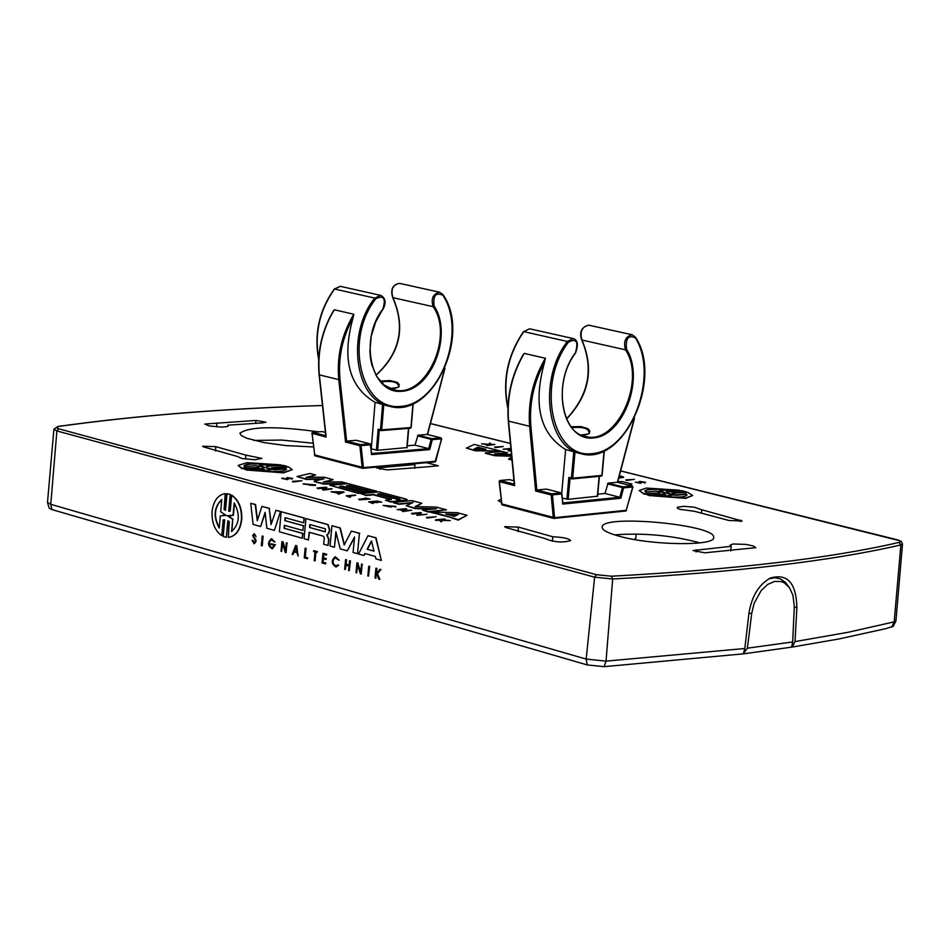 <?xml version="1.0" encoding="UTF-8"?>
<svg xmlns="http://www.w3.org/2000/svg" width="950" height="950" viewBox="0 0 950 950"><rect width="100%" height="100%" fill="white"/><g stroke="black" fill="none" stroke-linecap="round" stroke-linejoin="round"><path stroke-width="1.43" d="M581.02 434.934L586.102 434.779L589.178 433.331L589.831 431.051L588.003 428.688L581.008 426.562L571.045 426.752M571.758 427.654C582.635 426.692 588.418 428.308 589.095 432.523C590.734 433.532 588.038 434.328 581.008 434.922M535.658 490.996L536.845 490.046L530.872 426.17L529.613 426.277L535.658 490.996L551.19 494.986L552.449 494.879L551.891 493.834L551.19 494.986L553.292 517.809L554.004 518.415L554.551 517.702L501.529 503.832M514.567 484.334L508.523 420.719M509.176 479.655L499.926 480.498L499.13 481.472L500.08 480.51L499.13 481.472L501.956 504.83L553.553 518.332M632.653 486.554L632.13 485.984L632.688 487.006L626.002 510.981L554.171 518.367M522.191 356.903L524.234 353.4L545.359 358.257L544.576 362.104C532.796 404.617 539.802 433.758 565.63 449.516L580.509 453.566M617.5 482.303L632.13 485.984L623.022 486.875L622.381 487.576L623.58 487.896L623.022 486.875L608.143 483.122L617.262 482.244M536.999 490.01L546.404 489.096L561.296 492.919L561.854 493.952L561.296 492.919L551.891 493.834L536.845 490.046M597.776 494.178L604.96 493.478L608.143 483.122M626.549 510.269L554.551 517.702L552.449 494.879L561.854 493.952L562.78 504.07L620.849 498.239L619.828 497.254L562.946 502.954M562.78 504.07L562.697 502.978M604.96 493.478L619.828 497.254L622.381 487.576L607.501 483.823M597.36 496.221L568.148 499.332L562.507 498.097M573.8 451.535L571.413 478.088L571.805 478.895L572.672 478.194L568.848 477.434L571.674 478.836M561.735 493.062L565.63 449.516M380.808 381.947C391.804 380.606 397.718 381.959 398.561 385.997C400.294 387.054 397.349 387.849 389.738 388.384L395.141 388.336L398.478 386.935L399.261 384.679L397.421 382.387L390.189 380.582L380.036 381.081M345.527 442.035L346.643 441.121L339.993 379.513L338.77 379.62L345.527 442.035L359.86 445.728L361.071 445.621L360.549 444.624L359.86 445.728L362.211 467.733L362.9 468.326L363.423 467.626L314.402 454.836M326.028 435.884L319.307 374.514M312.051 433.01L314.842 455.774L362.473 468.243M426.503 462.686L438.366 465.773L426.562 466.878L387.267 469.906L376.651 467.97L415.008 464.562L414.259 463.778L363.043 468.291M441.453 438.722L440.931 437.902L441.453 438.876L435.777 461.308L414.259 463.754M332.476 312.835L334.317 309.771L353.827 314.26L353.032 317.953C341.668 358.779 349.018 386.911 375.06 402.361L389.156 406.196M427.429 434.506L440.931 437.902L431.799 438.662L431.157 439.339L432.321 439.648L431.799 438.662L418.048 435.195L427.191 434.447M346.798 441.085L356.214 440.313L369.954 443.84L370.488 444.826L370.096 443.84L360.549 444.624L346.643 441.121M407.265 445.799L414.972 445.146L418.048 435.195M435.551 461.249L363.423 467.626L361.071 445.621L370.488 444.826L371.521 454.575L429.697 449.588L428.711 448.637L371.688 453.518M371.521 454.575L371.474 453.542M414.972 445.146L428.711 448.637L431.157 439.339L417.418 435.872M406.861 447.581L377.613 450.276L371.248 448.851L375.06 402.361M382.601 404.225L380.499 429.792L381.176 430.599L381.698 429.887L378.136 429.198L380.772 430.516M500.864 499.498L498.204 500.614L501.137 502.348M619.78 536.382C652.377 545.466 715.279 546.167 713.652 537.546C717.048 524.721 601.124 513.903 602.146 527.119C602.11 530.112 607.988 533.199 619.78 536.382M318.333 431.846C275.868 425.968 249.719 426.419 239.863 433.188L241.514 435.658L246.798 438.247L264.124 442.629L285.998 445.598L313.31 446.928M701.753 509.758L694.296 507.217L683.881 506.326L677.398 507.181L677.481 508.286L679.915 509.343L694.391 511.266L728.899 520.481L742.069 520.992L701.753 509.758L701.516 512.822M505.768 527.499L544.694 538.436C553.612 542.212 562.269 542.937 570.653 540.597C568.991 538.519 563.041 537.249 552.817 536.774L518.379 527.107L504.64 526.644L505.768 527.499M203.49 446.892L237.5 456.487L241.941 458.506L254.838 459.753L261.868 458.375L245.872 455.133L215.792 446.654L202.647 446.239L203.49 446.892M704.793 552.817L755.832 547.675L753.148 545.929L746.035 544.409L733.068 543.982L730.099 545.169L731.227 546.298L693.037 550.549L704.793 552.817M255.954 420.434L204.879 424.044L209.166 425.933L221.611 427.108L227.169 426.609L228.38 425.849L227.81 425.173L262.485 422.892L265.952 422.192L255.954 420.434L255.716 423.059M679.452 490.212L646.321 488.062L639.219 490.521L644.1 493.739L659.799 492.86L645.762 494.261L650.026 495.33L664.062 493.929L665.641 494.451L652.282 495.805L685.686 497.954L692.645 495.508L687.61 492.242L672.042 493.121L685.936 491.72L681.696 490.663L667.791 492.053L666.211 491.53L679.452 490.212L667.137 491.851M685.936 491.72L673.431 493.394M692.645 495.508L685.651 498.37L652.282 495.805M664.679 494.558L649.99 495.758L645.762 494.261M658.374 493.003L644.064 494.154L639.219 490.521M436.074 516.753L427.191 518.082L426.443 517.429L436.074 516.753L426.443 517.429M263.269 469.051L247.285 470.214L243.378 468.73L247.321 469.787L262.782 468.445L264.195 468.968L249.458 470.25L283.587 472.447L292.244 469.668L288.42 466.866L273.837 468.136L271.593 467.685L286.912 466.355L282.946 465.298L266.226 466.106L280.808 464.847L246.988 462.662L238.177 465.452L241.882 468.207L258.839 467.388L243.378 468.73M257.367 467.519L241.846 468.635L238.177 465.452M280.808 464.847L267.128 466.45M286.912 466.355L273.03 467.982M292.244 469.668L283.551 472.874L249.458 470.25M634.469 479.334L626.501 480.522L625.765 479.904L634.469 479.334L625.765 479.904M345.978 483.835L323.617 484.084L314.165 481.543L323.653 483.645L347.249 483.396L341.549 481.876L323.297 481.983L333.177 479.643L323.997 477.197L306.066 477.375L315.685 474.988L310.068 473.492L297.006 476.52L306.387 479.026L324.081 478.824L314.189 481.116M322.133 479.275L306.351 479.453L297.006 476.52M315.685 474.988L307.824 477.363M333.177 479.643L325.126 481.971M503.274 446.536L495.282 447.628L494.594 447.034L503.274 446.536L494.594 447.034M628.401 485.022L632.011 484.049L629.185 485.213M350.74 496.779L349.897 497.289L346.204 495.853L350.74 496.779L347.783 495.983L355.051 495.021L346.204 495.853M355.811 495.223L348.971 496.304M512.014 460.037L508.666 459.206L511.967 459.61M511.646 456.249L494.95 455.739L485.379 453.328L494.986 455.335L511.611 455.834M511.48 454.421L494.641 453.898L507.419 452.77L498.037 454.005M411.944 503.013L399 504.26L393.478 502.787L399.048 503.832L413.036 502.467L406.327 505.78L415.233 508.155L436.572 508.737L422.572 510.126L428.165 511.622L446.464 509.806L436.299 507.098L415.15 506.54L421.871 503.262L411.813 500.579L393.514 502.348M421.871 503.262L415.969 506.564M446.464 509.806L428.129 512.062L422.572 510.126M433.081 509.081L415.186 508.594L406.327 505.78M397.373 500.864L390.973 502.111L385.546 500.211L391.008 501.671L396.518 501.149L397.397 500.793L396.791 500.056L404.878 500.341L407.075 499.676L406.624 499.201L379.145 491.886L360.846 493.608L366.32 495.069L373.338 494.404L391.531 499.272L385.546 500.211M391.317 499.652L373.303 494.843L366.284 495.508L360.846 493.608M407.039 500.009L404.843 500.781L397.183 500.46M365.512 498.56L364.99 497.978L366.736 498.441L358.708 499.213L370.072 499.047L364.99 497.978M370.072 499.047L359.433 499.854L358.708 499.213M645.62 482.315L644.599 483.063L643.898 482.457L645.62 482.315L639.778 481.424L638.863 481.721L639.825 482.778L635.36 482.125L640.514 482.968L641.393 482.695L639.861 481.828L640.514 481.614L643.898 482.457M644.29 482.398L640.169 482.066M641.393 482.695L640.478 483.384L635.36 482.125M639.979 482.766L638.863 481.721M369.823 491.922L346.584 485.711L349.267 485.474L372.507 491.661L376.806 491.257L348.163 483.633L329.864 485.308L358.506 492.979L362.841 492.575L339.589 486.364L342.285 486.115L365.524 492.326L369.787 492.349L365.489 492.753L340.789 486.673M362.841 492.575L358.471 493.406L329.864 485.308M376.806 491.257L372.471 492.1L347.771 486.032M283.634 478.135L281.699 478.337L287.589 479.192L288.693 478.871L287.434 478.016L288.123 477.803L292.624 478.444L287.47 477.613L286.413 477.933L287.672 478.788L286.876 479.002L283.029 478.646M287.351 478.942L286.413 477.933M292.624 478.444L291.626 479.18L290.961 478.562M291.187 478.539L287.779 478.266M288.693 478.871L287.553 479.631L281.699 478.337M373.777 502.966L372.934 503.488L368.624 501.873L372.97 503.049L370.203 502.004L377.803 502.586L374.229 501.624L377.423 501.315L381.805 502.194L377.471 501.03L368.624 501.873M381.805 502.194L375.416 501.944M377.803 502.586L371.402 502.324M451.82 517.679L429.459 511.967L439.244 513.855L458.304 519.686L467.02 515.28L457.259 512.679L429.459 511.967M467.02 515.28L458.256 520.125L451.464 517.857M500.959 451.143L475.309 450.787L466.308 448.091L475.344 450.371L500.959 451.143L474.264 444.446L466.308 448.091M490.509 443.341L489.618 443.116L488.716 444.267L481.543 443.769L490.758 444.553L486.958 445.134L494.914 444.446L489.725 444.339L490.509 443.341L489.998 444.351M494.914 444.446L486.923 445.538L486.234 444.944M488.11 444.79L481.543 443.769M440.907 520.374L435.456 520.315L441.239 519.959L440.301 521.158L441.287 521.419L442.356 520.03L450.253 520.564L440.111 519.697L444.339 518.973L435.504 519.864M445.134 519.187L442.747 519.864M450.253 520.564L442.32 520.469L441.251 521.871L440.301 521.158M338.675 493.252L331.027 491.767L335.647 491.993L339.459 493.026L337.678 493.549L338.509 493.774L344.126 492.088L343.093 491.803L331.027 491.767M344.126 492.088L338.473 494.214L337.678 493.549M622.321 477.09L619.222 476.235M618.866 477.589L623.533 477.423L618.747 478.004M394.666 506.599L384.418 505.709M391.079 507.134L383.147 505.388L391.079 507.134L384.287 505.483L395.889 506.397L383.147 505.388M395.889 506.397L395.58 507.134L394.678 506.445M315.614 484.832L315.281 485.569L314.414 484.892L315.614 484.832L303.086 483.871L313.429 485.509L304.202 483.966L314.414 484.892M314.402 485.022L304.332 484.191M310.151 485.319L307.574 484.191M313.429 485.509L303.086 483.871M303.181 484.096L304.451 483.716M404.914 510.613L397.136 509.544L401.933 509.366L406.149 510.494L402.907 511.1L411.754 510.233L406.956 510.411L402.753 509.283L405.983 508.678L397.136 509.544M406.754 508.891L403.94 509.604M411.754 510.233L402.871 511.539L402.123 510.886M426.894 514.294L416.967 515.339L426.894 514.294L418.202 514.864L421.372 512.81L420.339 512.537L411.492 513.404L420.185 512.834L417.003 514.888M419.378 513.356L412.241 514.057L411.492 513.404M421.372 512.81L418.962 514.793M511.029 449.766L510.043 450.395M511.147 450.953L508.226 450.87L511.112 450.549M510.233 449.207L503.12 449.172L510.934 448.744L508.262 450.466M324.829 487.991L317.775 488.644L317.051 488.003L325.707 487.481L322.347 489.428L323.356 489.701L331.443 488.68L323.534 489.416L326.895 487.469L325.897 487.196L317.051 488.003M326.895 487.469L324.389 489.333M332.191 488.882L323.321 490.141L322.347 489.428M301.946 480.771L293.063 481.994L292.351 481.365L301.946 480.771L292.351 481.365M510.91 448.495L503.12 449.172M511.088 450.3L509.354 450.454L510.993 449.397M619.329 475.831L622.499 476.9L618.913 477.399M623.568 477.007L619.376 475.641M336.597 492.005L342.855 492.017L339.91 492.896L336.597 492.005M341.406 492.444L338.224 492.444M477.826 447.272L485.866 449.291L474.216 448.934L477.826 447.272L475 448.958M483.989 449.231L477.791 447.676M454.468 516.349L445.787 514.021L458.446 514.354L454.468 516.349M457.615 514.769L447.616 514.508M397.254 499.237L377.637 494L380.321 493.751L399.938 498.976L397.254 499.237M399.463 499.296L378.824 494.321M507.419 452.77L502.17 451.452L485.414 452.912M511.753 457.306L508.701 458.791M621.276 483.229L622.238 483.467M632.011 484.049L622.238 481.591L617.785 481.65M271.071 469.763L265.858 467.709L274.788 469.442L286.152 468.445L286.508 469.217C284.098 471.746 275.132 472.257 259.635 470.761L271.071 469.763L261.737 470.998M286.461 469.419L286.152 468.445M270.738 464.336L259.386 465.322L264.623 467.376L255.657 465.642L244.233 466.628L243.912 465.892C246.359 463.363 255.301 462.84 270.738 464.336M260.918 466.545L259.386 465.322M268.601 464.526C254.719 463.363 246.501 463.885 243.924 466.106M286.116 468.872L274.752 469.87L269.515 468.956M659.336 490.746L665.238 492.812L655.963 491.079L645.596 492.112L644.884 491.043C646.962 488.716 655.227 488.276 669.667 489.713L659.336 490.746L661.01 491.922M667.672 489.915C654.764 488.775 647.164 489.226 644.908 491.257M662.174 496.292L672.541 495.247L666.556 493.145L675.925 494.902L686.221 493.858L686.981 494.974C684.926 497.289 676.661 497.729 662.174 496.292M672.541 495.247L664.121 496.517M686.921 495.176L686.221 493.858M686.185 494.285L675.889 495.33L670.807 494.475M225.53 510.328L224.105 509.473L225.245 493.644C217.894 494.855 213.501 500.781 212.052 511.421C211.589 522.524 214.831 530.611 221.766 535.681L223.179 519.876L224.675 519.84L223.191 536.441L226.349 537.344L227.846 520.731L229.271 521.586L228.321 537.391C235.6 536.156 239.97 530.254 241.419 519.662C241.894 508.476 238.628 500.365 231.634 495.318L230.209 511.171L228.701 511.207L230.197 494.57L227.014 493.691L225.53 510.328M219.236 528.093C213.049 516.598 213.904 507.062 221.789 499.486L220.697 511.789L226.219 515.399L220.329 515.814L219.236 528.093M233.059 515.256L234.175 502.918C240.398 514.484 239.531 524.044 231.586 531.596L232.703 519.282L227.204 515.672L233.391 515.232L230.351 515.886M221.777 499.688C214.308 507.169 213.477 516.503 219.272 527.678M232.703 519.282L231.931 531.394M227.988 515.814L233.023 519.246M234.46 503.31L233.391 515.232M226.349 537.344L228.154 520.885M223.701 519.828L221.766 535.681M225.518 493.632L224.426 509.449L225.542 510.138M223.381 515.149L225.732 515.221M231.634 495.318L231.954 495.294C238.949 500.341 242.214 508.452 241.751 519.638C240.291 530.231 235.921 536.133 228.641 537.367L228.534 537.379M228.701 511.207L229.995 511.195M230.197 494.57L229.033 511.183M227.014 493.691L230.518 494.546M356.024 572.612L356.642 572.791L357.473 564.074L360.383 573.847L361.214 574.085L362.128 564.336L361.511 564.158L360.679 572.874L357.77 563.101L356.951 562.863L356.024 572.612M361.214 574.085L362.128 564.336M356.642 572.791L357.711 564.906M361.511 564.158L362.461 564.312M357.77 563.101L360.762 572.031M356.951 562.863L358.091 563.077M345.574 559.657L344.66 569.371L345.289 569.549L345.693 565.131L349.03 566.081L348.614 570.499L349.232 570.677L350.146 560.951L349.529 560.773L349.113 565.191L345.788 564.241L346.204 559.835L345.574 559.657L346.524 559.799L346.109 564.217L349.125 565.072M349.529 560.773L350.479 560.916L349.232 570.677M345.289 569.549L346.014 565.226M281.924 541.654L281.046 551.249L281.639 551.428L282.435 542.854L285.261 552.461L286.057 552.686L286.947 543.079L286.342 542.913L285.558 551.487L282.72 541.88L281.924 541.654L283.041 541.856L285.629 550.632M286.057 552.686L286.947 543.079M281.639 551.428L282.673 543.685M286.342 542.913L287.268 543.056M337.654 564.989L335.279 566.022L332.88 562.982L332.892 560.215L334.661 557.769L339.197 560.191L335.219 556.7C330.992 560.488 331.241 563.92 336.003 566.996L338.402 565.202L337.654 564.989L338.723 565.167L336.169 566.972M335.445 557.614L333.45 559.467L333.07 562.044L333.83 564.549L336.098 566.058M338.865 560.215L335.219 556.7M271.023 544.492L274.443 545.466L272.127 547.924L269.824 546.499L269.194 542.129L270.928 539.731L275.001 542.129L271.474 538.674C267.342 542.379 267.579 545.763 272.199 548.827L275.203 544.896L271.082 543.732L271.023 544.492M275.001 542.129L271.474 538.674M271.7 539.564L269.752 541.393L269.373 543.923L270.109 546.404L272.306 547.913M275.203 544.896L272.365 548.815M271.082 543.732L275.524 544.872M375.927 568.231L374.989 578.016L375.951 578.158L375.903 575.189L376.829 574.073L378.789 579.096L379.881 579.286L377.304 573.515L380.594 569.549L379.81 569.335L376.022 573.966L376.556 568.409L375.927 568.231L376.877 568.385L376.39 573.527M379.81 569.335L380.914 569.525L377.625 573.491M375.618 578.194L375.903 575.189M376.924 574.322L376.236 575.166M379.561 579.31L377.304 573.515M295.628 545.538L292.173 554.42L292.837 554.61L293.906 551.808L296.946 552.674L298.122 556.118L295.949 545.502L296.768 545.739L298.122 556.118M296.816 551.855L294.179 551.107L295.961 546.464L296.816 551.855M294.179 551.107L296.804 551.736M296.056 547.046L294.5 551.083M292.837 554.61L294.191 551.891M326.408 554.242L322.964 553.256L326.741 554.206L326.325 555.121L326.741 554.206M322.964 553.256L322.062 562.934L325.506 563.92L325.589 563.029L322.762 562.222L323.083 558.719L325.921 559.526L326.004 558.636L323.166 557.828L323.499 554.325L326.325 555.121M323.166 557.828L326.325 558.612L325.921 559.526M323.808 554.408L323.487 557.804M325.506 563.92L325.589 563.029M322.762 562.222L325.921 563.006M323.404 558.802L323.083 562.198M367.994 535.705L358.542 554.016L363.897 555.513L364.919 553.541L375.333 556.451L375.939 558.897L381.342 560.417L375.713 537.842L367.994 535.705L376.046 537.819L381.342 560.417M371.462 540.906L374.015 551.154L367.139 549.242L371.462 540.906M367.139 549.242L373.979 551.036M363.897 555.513L365.192 553.612M371.557 541.31L367.472 549.219M255.787 541.334L253.211 535.847L254.196 534.529L256.037 536.643L254.125 533.71L252.652 535.646L255.004 539.766L255.229 541.168L254.03 542.913L252.071 540.277L254.089 543.744L256.12 541.31L254.256 543.721M252.071 540.277L252.949 540.408L254.196 542.889M255.455 539.315L256.12 541.31M254.79 538.401L255.787 539.291M254.41 538.092L255.111 538.377M253.757 537.569L254.731 538.068M254.362 534.541L253.531 535.824L254.089 537.546M256.037 536.643L254.303 533.698M281.2 511.729L279.371 531.786L302.207 538.199L302.646 533.449L284.109 528.271L284.382 525.326L302.919 530.492L303.359 525.766L284.822 520.612L285.083 517.667L303.632 522.809L304.071 518.047L281.2 511.729L304.392 518.023L303.632 522.809M302.919 530.492L303.359 525.766M284.109 528.271L302.967 533.425L302.207 538.199M284.703 525.409L284.442 528.247M284.822 520.612L303.679 525.73M285.404 517.75L285.142 520.588M314.794 560.868L315.614 552.092L317.003 552.484L317.086 551.606L313.69 550.644L313.607 551.523L315.008 551.926L314.189 560.69L315.127 560.844L315.923 552.188M313.69 550.644L317.407 551.57L317.003 552.484M305.924 518.569L304.059 538.721L308.429 539.944L309.142 532.237L323.617 536.275L324.282 538.151L323.713 544.231L328.047 545.454L328.617 539.362L326.729 534.731L328.237 533.829L329.484 530.112L327.809 524.614L305.924 518.569L328.142 524.59L329.804 530.088L328.558 533.805L327.061 534.707L328.938 539.339L328.047 545.454M325.47 528.865L325.197 531.834L309.581 527.487L309.854 524.531L325.47 528.865M309.581 527.487L325.316 531.751M308.429 539.944L309.451 532.321M310.163 524.614L309.902 527.464M305.758 548.399L305.152 548.221L306.078 548.376L305.271 557.128L307.622 557.793L307.539 558.683L307.301 557.828L304.938 557.151L306.078 548.376M305.152 548.221L304.249 557.864L307.218 558.707M331.942 525.754L330.042 546.013L334.424 547.247L335.884 531.751L340.219 548.862L347.261 550.846L354.552 536.928L353.079 552.484L357.509 553.719L359.433 533.342L351.381 531.121L344.197 545.015L339.934 527.962L331.942 525.754L340.254 527.927L344.411 544.587M347.261 550.846L354.481 537.653M334.424 547.247L336.11 532.677M357.509 553.719L359.433 533.342M351.381 531.121L359.765 533.318M368.766 566.212L367.84 575.973L368.469 576.151L369.716 566.354L368.766 566.212L369.716 566.354M368.469 576.151L369.396 566.39M250.729 503.31L253.104 524.412L260.609 526.526L265.098 512.347L266.855 528.271L274.408 530.397L280.476 511.527L275.928 510.281L271.059 524.566L269.23 508.428L261.879 506.397L257.284 520.719L255.217 504.557L250.729 503.31L255.55 504.533L257.521 519.982M280.476 511.527L274.408 530.397M275.928 510.281L280.796 511.504M260.609 526.526L265.181 513.083M269.23 508.428L271.308 523.842M261.879 506.397L269.551 508.404M262.794 536.251L262.2 536.085L263.126 536.227L262.259 545.787L263.126 536.227M262.2 536.085L261.333 545.644L261.927 545.811M47.524 502.562L49.151 508.072L51.929 509.58L587.171 664.917L586.174 659.086L50.766 504.308L47.5 502.372L53.901 429.293L56.881 430.932L594.617 577.161L586.174 659.086L606.029 661.129L612.679 578.989C735.894 572.304 831.951 560.939 900.861 544.92L894.188 621.846L848.243 632.261L794.996 641.594L792.193 647.057L838.458 639.053L885.626 628.686L893.261 626.299L895.945 620.896L894.188 621.846L891.753 627.119M312.894 443.199L281.829 440.076L253.935 440.42M700.008 542.878C671.947 535.384 643.459 532.724 614.543 534.874M634.184 539.481L635.74 538.543L636.239 533.995M743.945 653.778L791.576 647.152L792.68 641.951L747.389 648.185L743.316 653.695M604.164 666.663L743.268 653.861L744.836 648.506L606.029 661.129L604.164 666.663L587.171 664.917M792.68 641.951L794.319 606.385L792.918 595.175L789.486 587.717L784.367 582.872L781.268 581.566L774.678 581.4L767.731 584.428L761.259 590.425L754.074 603.416L751.676 613.593L747.389 648.185M620.611 470.939L899.686 540.74L900.446 541.785L899.127 542.403L900.861 544.92L902.5 543.97L895.945 620.896M744.836 648.506L748.861 613.712C751.569 596.505 758.717 584.618 770.296 578.075C787.372 573.111 796.231 582.908 796.884 607.477L794.996 641.594M768.859 578.823L774.915 577.719L780.615 578.989L785.591 582.54L789.486 587.717M730.681 550.952L731.227 546.298M552.425 541.215L552.817 536.774M415.008 464.562L414.616 468.362M245.872 455.133L245.575 459.135M216.909 422.999L216.576 426.93M227.739 426.419L227.81 425.173M566.497 419.057C589.131 395.378 594.284 369.051 581.946 340.053L625.468 349.814C646.511 380.843 616.396 446.049 585.247 436.394C560.286 432.404 553.565 381.021 575.474 353.139L575.391 352.759C550.822 385.094 563.018 441.702 593.287 437.962C623.248 436.216 644.979 378.207 626.596 349.315L625.468 349.814C623.248 341.359 625.516 336.348 632.249 334.78L635.491 337.25L632.249 334.78L588.703 325.161C581.958 326.693 579.714 331.657 581.946 340.053L581.661 339.53M575.142 353.198L575.474 353.139C578.586 344.838 577.837 339.981 573.206 338.568L567.364 341.466L568.409 342.19C576.365 338.058 578.692 341.572 575.391 352.759M626.596 349.315C625.337 338.556 628.271 334.733 635.372 337.856L635.491 337.25C663.706 379.252 623.283 466.711 580.842 453.649C546.642 447.735 538.009 378.824 567.364 341.466L523.783 331.645L529.613 328.795L573.206 338.568M635.372 337.856C659.264 375.642 631.002 451.214 591.862 453.661C552.271 458.767 536.121 384.584 568.409 342.19M523.497 332.025L523.783 331.645C507.87 355.062 502.574 380.38 507.906 407.586M632.688 487.006L623.58 487.896L620.849 498.239M634.042 419.188L617.405 482.256L632.261 485.984L632.902 487.065L626.002 510.981L553.684 518.391L501.956 504.83L499.391 481.65L514.686 485.593M513.974 480.759L509.77 479.702M514.306 484.168L500.08 480.51L509.497 479.631L513.986 480.783M545.359 358.257C533.045 379.347 527.796 402.028 529.613 426.277L508.559 421.135C506.706 396.981 511.931 374.395 524.234 353.4M530.872 426.17C529.138 403.655 533.698 382.304 544.576 362.104M601.884 475.214L601.303 476.14L572.268 478.871M568.148 499.332L570.024 478.444M568.848 477.434L566.901 499.237M604.105 450.834L601.861 475.416L572.672 478.194L575.023 451.927M599.165 476.342L597.336 496.434M375.986 375.274C400.211 353.21 405.852 327.334 392.908 297.659L433.117 306.672C454.575 336.775 425.054 399.332 393.728 389.714L384.382 385.201L376.829 376.711L371.83 364.954L370.464 358.174L369.894 350.989L371.236 336.157L375.749 321.848L382.886 309.035C358.613 339.934 371.426 394.582 401.743 391.281C431.775 389.916 452.948 334.198 434.197 306.197L433.117 306.672C430.801 298.502 433.01 293.692 439.755 292.256L442.997 294.642L439.755 292.256L399.511 283.361C392.777 284.786 390.569 289.548 392.908 297.659L392.647 297.207M382.684 309.463L382.981 309.415C386.436 302.67 385.641 297.991 380.594 295.355L374.775 298.086L375.772 298.787C383.705 294.88 386.08 298.288 382.886 309.035M434.197 306.197C432.82 295.818 435.706 292.161 442.878 295.236L442.997 294.642C471.782 335.386 432.119 419.318 389.488 406.279C355.146 400.223 345.764 333.782 374.775 298.086L334.543 289.026L340.349 286.33L380.594 295.355M442.878 295.236C467.269 331.871 439.719 404.451 400.484 406.41C360.846 410.911 343.876 339.293 375.772 298.787M334.293 289.358L334.543 289.026C319.592 310.175 314.308 333.462 318.701 358.886M441.453 438.876L432.321 439.648L429.697 449.588M443.733 372.329L427.334 434.459L441.061 437.914L441.679 438.947L435.029 461.938L362.615 468.303L314.842 455.774L312.027 433.414L312.704 432.321L312.063 432.974M321.86 431.585L312.574 432.309L311.79 433.247L326.159 437.048M325.434 432.381L322.394 431.633M325.791 435.682L312.704 432.321L322.121 431.561L325.434 432.416M353.827 314.26C341.715 334.459 336.692 356.25 338.77 379.62L319.343 374.87C317.241 351.583 322.228 329.887 334.317 309.771M444.469 369.419L443.745 372.305M339.993 379.513C337.998 357.817 342.356 337.298 353.032 317.953M410.97 427.334L410.424 428.224L381.318 430.564M377.613 450.276L379.264 430.16M378.136 429.198L376.414 450.169M412.941 403.726L410.958 427.524L381.698 429.887L383.788 404.605M408.464 428.391L406.849 447.782M899.127 542.403C830.336 558.327 734.457 569.596 611.503 576.211L596.446 574.691L58.639 428.771L56.157 427.452L58.508 426.467C137.18 415.483 225.162 408.488 322.478 405.496C225.019 408.452 136.883 415.447 58.069 426.443L53.901 429.293M430.445 423.593L510.435 443.508M51.929 509.58L50.766 504.308L56.881 430.932L58.639 428.771M596.446 574.691L594.617 577.161L612.679 578.989L611.503 576.211M897.121 539.802L896.491 539.636M748.921 613.225L751.676 613.593M796.884 607.477L794.307 607.24M740.656 521.609L740.774 520.101M696.314 549.717L696.077 551.986M518.379 527.107L518.047 531.656M380.119 467.21L379.929 469.3M215.792 446.654L215.531 450.989M507.882 408.381C502.17 380.997 507.359 355.442 523.462 331.692L529.613 328.795M588.703 325.161C581.483 327.121 579.156 332.025 581.685 339.874C593.976 368.731 588.893 395.069 566.426 418.902M562.982 503.358L561.438 492.931L546.547 489.108M514.366 484.832L508.298 420.957C506.457 397.29 511.492 375.096 523.367 354.338M634.529 418.214L617.619 482.303M569.869 478.408L572.114 478.919L601.303 476.14L602.11 475.344L604.342 450.716M599.403 476.318L597.586 496.351M318.666 359.622C313.939 334.02 319.141 310.508 334.258 289.061L340.349 286.33M399.511 283.361C392.635 284.584 390.355 289.299 392.671 297.504C405.579 327.085 399.997 352.973 375.927 375.167M371.735 453.874L370.096 443.84L356.357 440.313M325.862 436.359L319.105 374.716C317.027 351.868 321.848 330.481 333.557 310.591M444.968 368.291L427.559 434.518M379.109 430.124L381.176 430.599L410.424 428.224L411.207 427.452L413.191 403.619M408.714 428.367L407.111 447.711M620.635 470.891L897.596 539.861L901.229 541.405L902.5 543.97M430.457 423.534L510.435 443.448"/></g></svg>
